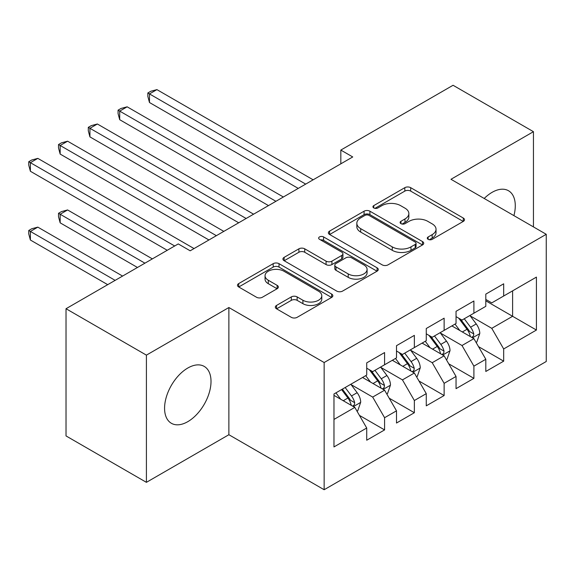 <?xml version="1.0" encoding="UTF-8"?>
<svg xmlns="http://www.w3.org/2000/svg" width="575" height="575" viewBox="0 0 575 575"><rect width="100%" height="100%" fill="white"/><g stroke="black" fill="none" stroke-linecap="round" stroke-linejoin="round"><path stroke-width="0.86" d="M428.138 239.337A2.889 1.667 0 0 0 432.228 239.337L463.277 221.411A4.133 2.386 0 0 0 464.492 219.722A4.133 2.386 0 0 0 463.277 218.033L410.679 187.666A4.133 2.386 0 0 0 404.836 187.666L373.786 205.591A2.889 1.667 0 0 0 372.938 206.77A2.889 1.667 0 0 0 373.786 207.956A2.889 1.667 0 0 0 377.876 207.956L381.893 205.634A13.225 7.633 0 0 1 400.595 205.634L404.98 208.164A13.225 7.633 0 0 1 408.854 213.562A13.225 7.633 0 0 1 404.98 218.96L400.962 221.282A2.889 1.667 0 0 0 400.114 222.46A2.889 1.667 0 0 0 400.962 223.646A2.889 1.667 0 0 0 405.052 223.646L409.069 221.325A13.225 7.633 0 0 1 427.771 221.325L432.156 223.855A13.225 7.633 0 0 1 436.03 229.252A13.225 7.633 0 0 1 432.156 234.65L428.138 236.972A2.889 1.667 0 0 0 427.29 238.151A2.889 1.667 0 0 0 428.138 239.337L428.138 236.972M187.795 421.662A32.84 18.961 120 0 0 209.25 392.718A32.84 18.961 120 0 0 204.211 366.404A32.84 18.961 120 0 0 187.795 368.029A32.84 18.961 120 0 0 166.34 396.973A32.84 18.961 120 0 0 171.372 423.286A32.84 18.961 120 0 0 187.795 421.662M513.913 215.632A32.84 18.961 120 0 0 508.487 190.735A32.84 18.961 120 0 0 492.063 192.359A32.84 18.961 120 0 0 484.207 198.476M276.539 305.433A4.133 2.386 0 0 0 275.332 307.115A4.133 2.386 0 0 0 276.539 308.804L291.302 317.328A4.133 2.386 0 0 0 297.146 317.328L331.631 297.419A4.133 2.386 0 0 0 332.839 295.73A4.133 2.386 0 0 0 331.631 294.041L279.026 263.673A4.133 2.386 0 0 0 273.183 263.673L238.697 283.583A4.133 2.386 0 0 0 237.489 285.272A4.133 2.386 0 0 0 238.697 286.954L256.522 297.246A4.133 2.386 0 0 0 262.365 297.246L277.128 288.729A4.133 2.386 0 0 0 278.336 287.04A4.133 2.386 0 0 0 277.128 285.351L268.288 280.248A11.054 6.383 0 0 1 265.046 275.734A11.054 6.383 0 0 1 271.874 269.84A11.054 6.383 0 0 1 283.921 271.22L318.55 291.216A11.054 6.383 0 0 1 321.792 295.73A11.054 6.383 0 0 1 314.963 301.623A11.054 6.383 0 0 1 302.917 300.243L297.146 296.908A4.133 2.386 0 0 0 291.302 296.908L276.539 305.433L276.539 308.804M146.409 355.134L146.409 482.339L228.879 434.722L228.879 307.524L146.409 355.134L66.024 308.725L178.264 243.922L190.174 250.801L352.734 156.953L340.824 150.075L340.824 163.825M228.879 307.524L324.149 362.53L546.25 234.298L546.25 361.495L324.149 489.728L324.149 362.53M533.449 226.909L533.449 131.682L450.98 179.292L546.25 234.298M533.449 131.682L453.064 85.272L340.824 150.075M382.181 264.852A4.133 2.386 0 0 0 388.032 264.852L422.51 244.943A4.133 2.386 0 0 0 423.725 243.254A4.133 2.386 0 0 0 422.51 241.572L369.912 211.197A4.133 2.386 0 0 0 364.068 211.197L329.583 231.107A4.133 2.386 0 0 0 328.375 232.796A4.133 2.386 0 0 0 329.583 234.485L382.181 264.852M320.656 239.962A2.889 1.667 0 0 1 323.588 240.364L323.588 236.929L377.071 267.806A4.133 2.386 0 0 1 378.278 269.495A4.133 2.386 0 0 1 377.071 271.177L342.585 291.087A4.133 2.386 0 0 1 336.742 291.087L284.143 260.719L284.143 257.348A4.133 2.386 0 0 0 282.929 259.03A4.133 2.386 0 0 0 284.143 260.719M284.143 257.348L298.899 248.824A4.133 2.386 0 0 1 304.743 248.824L326.075 261.143A4.133 2.386 0 0 0 331.919 261.143L341.708 255.487A4.133 2.386 0 0 0 342.923 253.805A4.133 2.386 0 0 0 341.708 252.116L319.499 239.293A2.889 1.667 0 0 1 318.651 238.115A2.889 1.667 0 0 1 320.44 236.569A2.889 1.667 0 0 1 323.588 236.929M485.81 300.818L512.605 316.293L512.605 290.849L536.425 277.1L503.678 296.01L503.678 283.806L485.81 294.12L485.81 306.324L473.901 313.195L473.901 300.991L456.04 311.305L456.04 323.509L444.13 330.388L444.13 318.183L426.269 328.498L426.269 340.702L414.359 347.573L414.359 335.369L396.498 345.683L396.498 357.887L384.589 364.766L384.589 352.561L366.721 362.875L366.721 375.08L333.974 393.983L333.974 446.926L366.721 428.016L354.818 407.395L333.974 395.363M536.425 277.1L536.425 330.043L503.678 348.953L491.769 328.325L470.185 315.862M478.515 346.632L503.678 361.158L503.678 348.953M503.678 361.158L485.81 371.464L485.81 359.267L473.901 366.138L461.998 345.51L440.407 333.047M448.744 363.817L473.901 378.343L473.901 366.138M473.901 378.343L456.04 388.657L456.04 376.452L444.13 383.331L432.22 362.703L410.636 350.24M418.974 381.009L444.13 395.535L444.13 383.331M444.13 395.535L426.269 405.842L426.269 393.638L414.359 400.516L402.45 379.888L380.866 367.425M389.203 398.195L414.359 412.721L414.359 400.516M414.359 412.721L396.498 423.035L396.498 410.83L384.589 417.709L372.679 397.081L351.095 384.618M359.433 415.387L384.589 429.913L384.589 417.709M384.589 429.913L366.721 440.22L366.721 428.016M366.721 368.201L372.679 371.637L384.589 364.766M333.974 419.427L354.818 407.395M396.498 351.016L402.45 354.452L414.359 347.573M372.679 397.081L384.589 390.202L362.552 377.48M396.498 410.83L384.589 390.202M426.269 333.823L432.22 337.259L444.13 330.388M402.45 379.888L414.359 373.017L392.33 360.295M426.269 393.638L414.359 373.017M456.04 316.638L461.998 320.074L473.901 313.195M432.22 362.703L444.13 355.824L422.1 343.103M456.04 376.452L444.13 355.824M485.81 299.446L491.769 302.881L503.678 296.01M461.998 345.51L473.901 338.639L451.871 325.917M485.81 359.267L473.901 338.639M66.024 308.725L66.024 435.929L146.409 482.339M228.879 434.722L324.149 489.728M491.769 328.325L512.605 316.293L536.425 330.043M429.295 239.739L432.156 238.093A13.225 7.633 0 0 0 436.03 232.688L436.03 229.252M408.854 213.562L408.854 216.998A13.225 7.633 0 0 1 404.98 222.403L402.119 224.049M463.227 221.44L410.679 191.101A4.133 2.386 0 0 0 404.836 191.101L374.936 208.358M422.46 244.979L369.912 214.64A4.133 2.386 0 0 0 364.068 214.64L329.64 234.514M415.207 244.44A2.889 1.667 0 0 0 416.056 243.254A2.889 1.667 0 0 0 415.207 242.075L369.035 215.417A2.889 1.667 0 0 0 364.945 215.417L360.705 217.868A13.225 7.633 0 0 0 356.831 223.265A13.225 7.633 0 0 0 360.705 228.663L392.265 246.883A13.225 7.633 0 0 0 410.967 246.883L415.207 244.44L415.207 247.875A2.889 1.667 0 0 0 416.056 246.697L416.056 243.254M356.831 223.265L356.831 226.701A13.225 7.633 0 0 0 360.705 232.099L360.705 228.663M415.207 247.875L410.967 250.319A13.225 7.633 0 0 1 392.265 250.319L360.705 232.099M284.194 260.748L298.899 252.26L298.899 248.824M342.923 253.805L342.923 257.241A4.133 2.386 0 0 1 341.708 258.93L331.919 264.579A4.133 2.386 0 0 1 326.075 264.579L304.743 252.26A4.133 2.386 0 0 0 298.899 252.26M323.588 240.364L377.013 271.213M348.213 273.923A11.054 6.383 0 0 0 360.259 275.303A11.054 6.383 0 0 0 367.087 269.409A11.054 6.383 0 0 0 363.846 264.895L351.648 257.852A4.133 2.386 0 0 0 345.798 257.852L336.008 263.501A4.133 2.386 0 0 0 334.801 265.19A4.133 2.386 0 0 0 336.008 266.879L348.213 273.923L348.213 277.358A11.054 6.383 0 0 0 360.259 278.746A11.054 6.383 0 0 0 367.087 272.845L367.087 269.409M334.801 265.19L334.801 268.626A4.133 2.386 0 0 0 336.008 270.315L336.008 266.879M348.213 277.358L336.008 270.315M321.792 295.73L321.792 299.165A11.054 6.383 0 0 1 314.963 305.066A11.054 6.383 0 0 1 302.917 303.679L297.146 300.351A4.133 2.386 0 0 0 291.302 300.351L276.597 308.84M265.046 275.734L265.046 279.177A11.054 6.383 0 0 0 268.288 283.683L268.288 280.248M277.071 288.758L268.288 283.683M331.574 297.447L279.026 267.109A4.133 2.386 0 0 0 273.183 267.109L238.754 286.99M476.107 342.456L476.819 342.039L479.794 333.442A11.155 6.44 -120 0 0 476.237 323.948L469.912 315.502M459.835 330.517L455.026 324.099M452.777 326.442L452.23 325.709M149.478 171.271L238.704 222.784L89.93 136.893L89.93 128.297L97.376 123.999L253.589 214.188M471.802 337.424L473.527 335.865L473.771 333.924A11.155 6.44 -120 0 0 470.58 327.211L464.255 318.766M460.647 319.29L468.46 329.719A5.685 3.285 60 0 1 469.488 331.444L473.771 333.924M458.685 318.162L467.008 329.274A11.155 6.44 60 0 1 470.199 335.987L470.429 336.627M305.692 184.108L149.478 93.919L156.917 89.621L313.131 179.81M298.245 188.406L149.478 102.515L149.478 93.919L147.84 92.97L150.815 91.252L156.917 89.621M149.478 102.515L147.84 96.413L147.84 92.97M446.337 359.641L447.048 359.231L450.024 350.635A11.155 6.44 -120 0 0 446.466 341.133L440.141 332.688M430.064 347.702L425.256 341.284M423.006 343.627L422.46 342.901M119.701 188.456L208.933 239.976M442.031 354.61L443.756 353.057L444.001 351.109A11.155 6.44 -120 0 0 440.809 344.396L434.484 335.958M430.876 336.483L438.682 346.912A5.685 3.285 60 0 1 439.717 348.637L444.001 351.109M428.914 335.347L437.237 346.459A11.155 6.44 60 0 1 440.428 353.172L440.651 353.819M416.566 376.833L417.277 376.417L420.253 367.82A11.155 6.44 -120 0 0 416.695 358.318L410.37 349.88M400.286 364.888L395.485 358.477M393.235 360.82L392.689 360.087M89.93 205.649L167.246 250.283L30.389 171.271L30.389 162.675L37.828 158.377L194.048 248.565M412.253 371.802L413.986 370.243L414.23 368.302A11.155 6.44 -120 0 0 411.039 361.589L404.714 353.143M401.098 353.668L408.911 364.097A5.685 3.285 60 0 1 409.946 365.822L414.23 368.302M399.136 352.54L407.459 363.652A11.155 6.44 60 0 1 410.658 370.365L410.881 371.004M275.921 201.3L119.701 111.104L127.147 106.813L283.36 197.002M268.475 205.591L119.701 119.701L119.701 111.104L118.069 110.163L121.045 108.445L127.147 106.813M119.701 119.701L118.069 113.598L118.069 110.163M246.143 218.486L88.291 127.348L91.274 125.63L97.376 123.999M89.93 136.893L88.291 130.791L88.291 127.348M386.788 394.019L387.507 393.609L390.482 385.013A11.155 6.44 -120 0 0 386.918 375.511L380.592 367.066M370.516 382.08L365.707 375.662M363.465 378.005L362.911 377.279M152.361 258.879L67.606 209.947L60.159 214.245L60.159 222.834L137.475 267.476M382.483 388.988L384.215 387.435L384.459 385.487A11.155 6.44 -120 0 0 381.261 378.774L374.936 370.336M371.328 370.861L379.141 381.29A5.685 3.285 60 0 1 380.176 383.015L384.459 385.487M369.366 369.725L377.689 380.837A11.155 6.44 60 0 1 380.887 387.55L381.11 388.197M60.159 222.834L58.521 216.732L58.521 213.296L144.922 263.178M58.521 213.296L61.496 211.578L67.606 209.947M357.018 411.211L357.729 410.794L360.712 402.198A11.155 6.44 -120 0 0 357.147 392.696L350.822 384.258M340.745 399.266L335.937 392.854M122.59 276.072L37.828 227.132L30.389 231.43L30.389 240.027L107.705 284.661M352.712 406.18L354.444 404.62L354.682 402.68A11.155 6.44 -120 0 0 351.49 395.967L345.165 387.521M342.369 389.138L349.37 398.475A5.685 3.285 60 0 1 350.398 400.2L354.682 402.68M341.593 389.584L347.918 398.029A11.155 6.44 60 0 1 351.109 404.743L351.339 405.382M30.389 240.027L28.75 233.924L28.75 230.489L115.151 280.363M28.75 230.489L31.726 228.764L37.828 227.132M216.373 235.678L60.159 145.482L67.606 141.191L223.819 231.38M208.933 239.969L60.159 154.078L60.159 145.482L58.521 144.541L61.496 142.823L67.606 141.191M60.159 154.078L58.521 147.976L58.521 144.541M174.692 245.985L28.75 161.726L31.726 160.008L37.828 158.377M30.389 171.271L28.75 165.169L28.75 161.726M432.156 238.093L432.156 234.65M400.962 223.646L400.962 221.282M404.98 222.403L404.98 218.96M373.786 207.956L373.786 205.591M404.836 191.101L404.836 187.666M410.679 191.101L410.679 187.666M463.277 221.411L463.277 218.033M329.583 234.485L329.583 231.107M364.068 214.64L364.068 211.197M369.912 214.64L369.912 211.197M422.51 244.943L422.51 241.572M392.265 250.319L392.265 246.883M410.967 250.319L410.967 246.883M304.743 252.26L304.743 248.824M326.075 264.579L326.075 261.143M331.919 264.579L331.919 261.143M341.708 258.93L341.708 255.487M377.071 271.177L377.071 267.806M291.302 300.351L291.302 296.908M297.146 300.351L297.146 296.908M302.917 303.679L302.917 300.243M277.128 288.729L277.128 285.351M238.697 286.954L238.697 283.583M273.183 267.109L273.183 263.673M279.026 267.109L279.026 263.673M331.631 297.419L331.631 294.041M472.506 337.827L479.723 333.658M470.58 327.211L476.237 323.948M462.343 331.962L467.008 329.274M442.736 355.019L449.952 350.851M440.809 344.396L446.466 341.133M432.573 349.154L437.237 346.459M412.958 372.205L420.181 368.036M411.039 361.589L416.695 358.318M402.802 366.34L407.459 363.652M383.187 389.397L390.411 385.228M381.261 378.774L386.918 375.511M373.031 383.532L377.689 380.837M353.417 406.582L360.633 402.414M351.49 395.967L357.147 392.696M343.261 400.717L347.918 398.029"/></g></svg>
